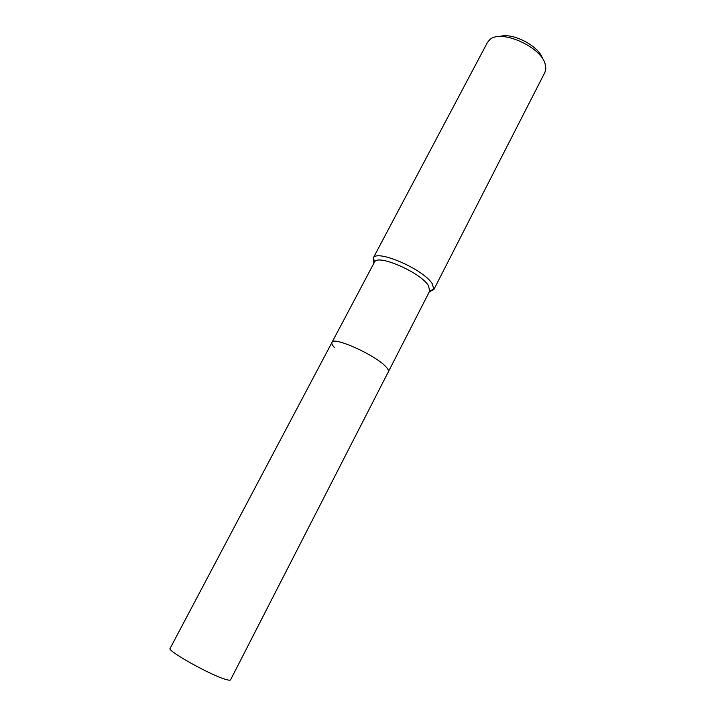 <?xml version="1.0" encoding="UTF-8"?>
<svg xmlns="http://www.w3.org/2000/svg" width="716" height="716" viewBox="0 0 716 716"><rect width="100%" height="100%" fill="white"/><g stroke="black" fill="none" stroke-linecap="round" stroke-linejoin="round"><path stroke-width="1.07" d="M331.955 342.436C333.226 335.911 376.956 355.762 386.38 367.299C376.956 355.762 333.226 335.911 331.955 342.436L170.113 648.401C166.559 650.629 211.605 675.743 226.131 679.529C228.78 680.29 230.257 680.406 230.552 679.86L388.358 371.801C388.833 370.825 388.17 369.322 386.38 367.299C388.17 369.322 388.833 370.825 388.358 371.801L429.752 290.982L428.365 285.487C420.373 272.42 378.111 253.983 374.611 261.859L331.955 342.436C331.427 343.537 332.278 345.246 334.497 347.564M429.242 291.967L433.878 289.416L432.249 283.742C423.586 269.35 377.099 249.123 373.331 257.894L373.895 263.157M433.726 289.756L544.921 72.343L545.869 68.718L545.055 63.643C540.231 46.263 500.735 29.159 489.878 39.568L487.453 42.423L373.134 258.216M542.639 58.712C538.96 45.922 512.083 32.05 499.696 36.552M429.895 290.642L433.878 289.416M374.611 261.859L373.331 257.894"/></g></svg>
